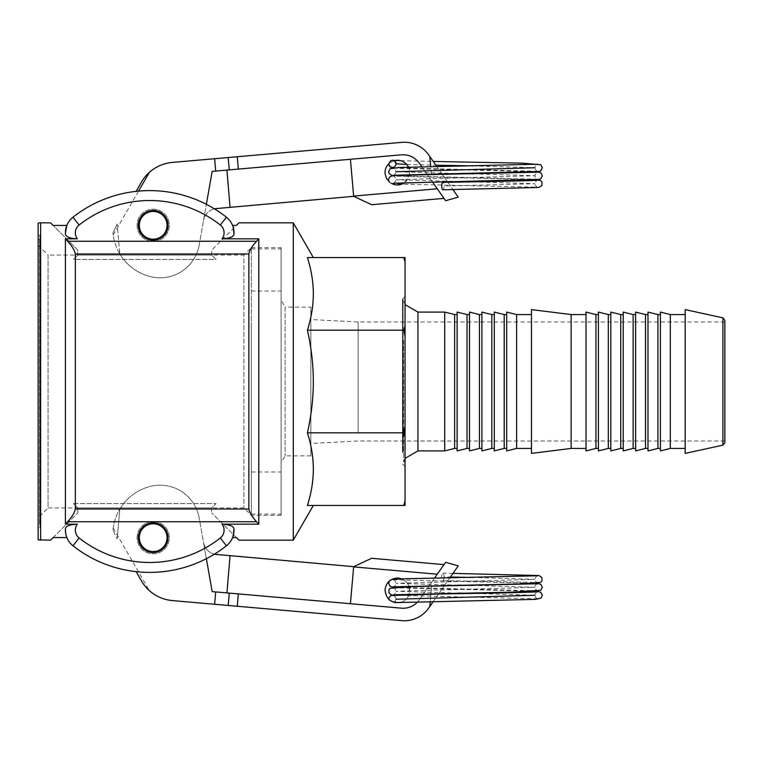 <?xml version="1.0" encoding="UTF-8"?>
<svg xmlns="http://www.w3.org/2000/svg" width="763" height="763" viewBox="0 0 763 763"><rect width="100%" height="100%" fill="white"/><g stroke="black" fill="none" stroke-linecap="round" stroke-linejoin="round"><path stroke-width="0.57" stroke-dasharray="3.81 2.86" d="M388.615 163.864A12.399 12.399 0 0 1 394.299 160.602L394.404 160.573M442.912 189.796A3.72 1.144 90 0 0 444.018 186.077A3.72 1.144 90 0 0 442.855 182.367M385.067 173.678C383.913 163.168 397.437 156.119 405.382 163.101C413.641 169.71 409.054 184.255 398.496 184.942C390.952 184.856 386.469 181.098 385.067 173.678M404.638 182.672L409.559 175.118M409.655 174.555L408.548 167.145M137.13 226.725A16.118 16.118 0 0 1 159.992 210.712A16.118 16.118 0 0 1 162.424 238.523A16.118 16.118 0 0 1 137.13 226.725A16.118 16.118 0 0 0 162.424 238.523A16.118 16.118 0 0 0 159.992 210.712A16.118 16.118 0 0 0 137.13 226.725M230.035 207.145L226.935 170.092L350.417 159.286L353.66 196.329L216.854 208.299C209.663 209.386 205.209 213.468 203.502 220.536C204.827 214.537 208.423 210.607 214.279 208.757M199.181 245.037L212.171 171.379L199.181 245.037A39.666 39.666 0 0 1 151.122 276.778A39.666 39.666 0 0 0 199.181 245.037M226.935 170.092L238.342 169.09L237.264 156.749L401.739 142.357A29.747 29.747 0 0 1 428.701 154.927L458.248 197.14L445.64 200.726L419.364 163.206C414.862 157.226 408.863 154.431 401.386 154.832A19.828 19.828 0 0 1 419.364 163.206L437.275 188.785L419.364 163.206A19.828 19.828 0 0 0 401.386 154.832L212.171 171.379L206.363 204.322M237.264 156.749L172.343 162.424A39.666 39.666 0 0 0 142.299 180.688A39.666 39.666 0 0 1 142.652 180.144M136.148 191.36L142.299 180.688M119.801 253.907A49.585 49.585 0 0 0 151.122 276.778A49.585 49.585 0 0 1 119.801 253.907C115.909 247.26 113.639 240.25 112.981 232.877C113.286 235.691 113.286 235.691 112.981 232.877C113.286 235.691 113.286 235.691 112.981 232.877L117.197 224.169L112.981 232.877C113.639 240.25 115.909 247.26 119.801 253.907L117.197 224.169L119.801 253.907M432.535 182.014L427.394 174.679M427.032 174.155L421.891 166.82M350.417 159.286L238.342 169.09M353.66 196.329L371.638 204.713M436.817 166.525L441.958 173.869M442.33 174.393L447.471 181.737M447.843 182.271L452.984 189.615M233.478 228.309L232.572 225.419L233.926 234.422A19.828 19.828 0 0 0 226.439 217.217A123.949 123.949 0 0 0 72.971 217.217A19.828 19.828 0 0 0 66.839 225.419A19.828 19.828 0 0 1 72.971 217.217A123.949 123.949 0 0 1 226.439 217.217A19.828 19.828 0 0 1 232.572 225.419A19.828 19.828 0 0 0 226.439 217.217A123.949 123.949 0 0 0 72.971 217.217A19.828 19.828 0 0 0 65.484 234.422L65.418 232.791L65.484 234.422C65.771 236.883 69.738 238.352 77.387 238.829L65.418 238.829L67.602 241.261C72.084 246.077 74.66 250.321 75.337 254.012L75.337 508.988C74.66 512.679 72.084 516.923 67.602 521.739L65.418 524.171L77.387 524.171C70.32 524.496 66.352 525.965 65.484 528.578L65.418 530.209L65.484 528.578A19.828 19.828 0 0 0 66.839 537.581L65.418 530.209L66.839 537.581L53.124 537.581L50.549 540.156M67.602 241.261L256.606 241.261C252.124 246.077 249.549 250.321 248.872 254.012L248.872 508.988C249.549 512.679 252.124 516.923 256.606 521.739L67.602 521.739M405.048 262.014L405.048 257.551L403.732 257.551L405.048 262.014L405.048 325.687L403.732 330.16L307.432 330.16C311.352 347.718 313.316 364.828 313.326 381.5C313.316 398.172 311.352 415.282 307.432 432.84C311.352 445.258 313.316 457.361 313.326 469.15C313.316 480.938 311.352 493.032 307.432 505.449L405.048 505.449L405.048 500.986L403.732 505.449M403.732 257.551L307.432 257.551C311.352 269.968 313.316 282.062 313.326 293.85C313.316 305.639 311.352 317.742 307.432 330.16M313.326 257.551L307.432 257.551L313.326 257.551M293.288 222.844L293.288 540.156M403.732 330.16L405.048 336.473L405.048 426.527L403.732 432.84L405.048 437.313L405.048 500.986M403.732 432.84L307.432 432.84M38.15 539.842L38.15 223.158M233.926 528.578A19.828 19.828 0 0 1 226.439 545.783A123.949 123.949 0 0 1 72.971 545.783A123.949 123.949 0 0 0 226.439 545.783A19.828 19.828 0 0 0 232.572 537.581L233.926 528.578C233.516 526.069 229.558 524.601 222.033 524.171L258.791 524.171L256.606 521.739M256.606 241.261L258.791 238.829L222.033 238.829L227.441 238.323M231.218 237.121L232.429 236.425M233.335 235.643L233.926 234.422M138.303 225.323A14.878 14.878 0 0 0 160.612 238.199A14.878 14.878 0 0 0 160.612 212.438A14.878 14.878 0 0 0 138.303 225.323A14.878 14.878 0 0 1 160.612 212.438A14.878 14.878 0 0 1 160.612 238.199A14.878 14.878 0 0 1 138.303 225.323A14.878 14.878 0 0 0 160.612 238.199A14.878 14.878 0 0 0 160.612 212.438A14.878 14.878 0 0 0 138.303 225.323A14.878 14.878 0 0 1 160.612 212.438A14.878 14.878 0 0 1 160.612 238.199A14.878 14.878 0 0 1 138.303 225.323A14.878 14.878 0 0 0 160.612 238.199A14.878 14.878 0 0 0 160.612 212.438A14.878 14.878 0 0 0 138.303 225.323M258.791 238.829L258.791 524.171M138.303 537.677A14.878 14.878 0 0 0 160.612 550.562A14.878 14.878 0 0 0 160.612 524.801A14.878 14.878 0 0 0 138.303 537.677A14.878 14.878 0 0 0 160.612 550.562A14.878 14.878 0 0 0 160.612 524.801A14.878 14.878 0 0 0 138.303 537.677A14.878 14.878 0 0 1 160.612 524.801A14.878 14.878 0 0 1 160.612 550.562A14.878 14.878 0 0 1 138.303 537.677A14.878 14.878 0 0 0 160.612 550.562A14.878 14.878 0 0 0 160.612 524.801A14.878 14.878 0 0 0 138.303 537.677A14.878 14.878 0 0 1 160.612 524.801A14.878 14.878 0 0 1 160.612 550.562A14.878 14.878 0 0 1 138.303 537.677M65.418 238.829L65.418 524.171M65.418 232.791L66.839 225.419L53.124 225.419L77.816 250.111L77.816 255.071L77.816 250.111L50.549 222.844M232.572 225.419L236.368 225.419L211.685 250.111L238.953 222.844M211.685 255.071L211.685 250.111L211.685 255.071L77.816 255.071L211.685 255.071L216.024 259.41L73.477 259.41L77.816 255.071L73.477 259.41L77.816 255.071L73.477 259.41L216.024 259.41L211.685 255.071L216.024 259.41L211.685 255.071L243.912 255.071L243.912 507.929L243.912 255.071L251.351 247.632L251.351 515.368L251.351 247.632L281.099 247.632L281.099 515.368L281.099 247.632M233.478 534.691L232.572 537.581A19.828 19.828 0 0 1 226.439 545.783A123.949 123.949 0 0 1 72.971 545.783A19.828 19.828 0 0 1 66.839 537.581A19.828 19.828 0 0 0 72.971 545.783L79.114 537.991A114.04 114.04 0 0 0 220.307 537.991A9.919 9.919 0 0 0 222.033 524.171M238.953 540.156L236.368 537.581L232.572 537.581M53.124 537.581L77.816 512.889L53.124 537.581M211.685 507.929L211.685 512.889L211.685 507.929L216.024 503.59L211.685 507.929L216.024 503.59L211.685 507.929L77.816 507.929L77.816 512.889L77.816 507.929L243.912 507.929L251.351 515.368L281.099 515.368M236.368 537.581L211.685 512.889L236.368 537.581M73.477 503.59L216.024 503.59L73.477 503.59L77.816 507.929L73.477 503.59M281.099 300.174L281.099 462.826L281.099 300.174L285.114 307.127L285.114 455.873L285.114 307.127L310.846 307.127L310.846 455.873L310.846 307.127M405.048 426.527L405.048 437.313M405.048 325.687L405.048 336.473M281.099 342.339L281.099 471.982L281.099 342.339M405.048 302.959L405.048 466.508L405.048 302.959M402.463 452.373L402.463 299.077L402.463 452.373M38.15 239.763L38.15 523.237L38.15 239.763L39.562 239.229L39.562 523.771A1.984 1.984 0 0 1 39.819 527.367L39.819 235.633L39.819 527.367L38.15 528.282L38.15 234.718L38.15 528.282M38.15 517.848L38.15 245.152L38.15 517.848L48.069 507.929L48.069 255.071L77.816 255.071M38.15 245.152L48.069 255.071L48.069 507.929L77.816 507.929M38.15 234.718L39.819 235.633L40.849 237.369L39.562 239.229L39.562 523.771L38.15 523.237M139.295 537.677A13.887 13.887 0 0 0 160.116 549.703A13.887 13.887 0 0 0 160.116 525.659A13.887 13.887 0 0 0 139.295 537.677M139.295 225.323A13.887 13.887 0 0 0 160.116 237.341A13.887 13.887 0 0 0 160.116 213.297A13.887 13.887 0 0 0 139.295 225.323M281.099 324.094L281.099 514.128L281.099 324.094M251.351 324.094L251.351 514.128L251.351 324.094M251.351 342.339L251.351 471.982L251.351 342.339M670.315 448.434L670.315 314.566M685.184 439.059L685.184 314.566L685.184 439.059M685.184 453.394L685.184 309.606M660.396 450.914L660.396 312.086M657.916 448.434L657.916 314.566M660.396 439.059L660.396 314.566L660.396 439.059M647.997 450.914L647.997 312.086M645.517 448.434L645.517 314.566M647.997 439.059L647.997 314.566L647.997 439.059M635.608 450.914L635.608 312.086M633.128 448.434L633.128 314.566M635.608 439.059L635.608 314.566L635.608 439.059M623.209 450.914L623.209 312.086M620.729 448.434L620.729 314.566M623.209 439.059L623.209 314.566L623.209 439.059M610.81 450.914L610.81 312.086M608.33 448.434L608.33 314.566M610.81 439.059L610.81 314.566L610.81 439.059M598.421 450.914L598.421 312.086M595.941 448.434L595.941 314.566M598.421 439.059L598.421 314.566L598.421 439.059M586.022 450.914L586.022 312.086M571.144 448.434L571.144 314.566M586.022 439.059L586.022 314.566L586.022 439.059M516.608 448.434L516.608 314.566M531.487 439.059L531.487 314.566L531.487 439.059M531.487 453.394L531.487 309.606M506.689 450.914L506.689 312.086M504.209 448.434L504.209 314.566M506.689 439.059L506.689 314.566L506.689 439.059M494.3 450.914L494.3 312.086M491.82 448.434L491.82 314.566M494.3 439.059L494.3 314.566L494.3 439.059M481.901 450.914L481.901 312.086M479.422 448.434L479.422 314.566M481.901 439.059L481.901 314.566L481.901 439.059M469.503 450.914L469.503 312.086M467.032 448.434L467.032 314.566M469.503 439.059L469.503 314.566L469.503 439.059M457.113 450.914L457.113 312.086M454.634 448.434L454.634 314.566M457.113 439.059L457.113 314.566L457.113 439.059M444.715 450.914L444.715 312.086M358.152 432.659L358.152 322.005L358.152 432.659M724.85 330.341L724.85 440.995L724.85 330.341M310.846 328.204L310.846 443.475L310.846 328.204M403.055 452.373L403.055 299.077L403.055 452.373M724.85 320.279L724.85 442.721M388.663 598.64A3.72 3.72 0 0 1 392.64 595.541A3.72 3.72 0 0 1 394.299 602.398L394.767 602.512M388.863 599.375L388.625 599.136A12.399 12.399 0 0 0 394.299 602.398L396.054 599.241M444.018 576.923A3.72 1.144 90 0 1 442.855 580.633A3.72 1.144 90 0 1 441.72 576.895A3.72 1.144 90 0 1 442.864 573.204A3.72 1.144 90 0 1 444.018 576.923L450.428 577.038M390.503 580.118L389.864 580.576M385.067 589.322C383.913 599.832 397.437 606.881 405.382 599.899C413.641 593.29 409.054 578.745 398.496 578.058C390.952 578.144 386.469 581.902 385.067 589.322M402.072 578.917L406.326 581.788L409.054 586.146M409.245 586.68L409.245 594.11M409.063 594.654C407.518 598.564 404.733 601.13 400.718 602.35M137.13 536.275A16.118 16.118 0 0 0 159.992 552.288A16.118 16.118 0 0 0 162.424 524.477A16.118 16.118 0 0 0 137.13 536.275A16.118 16.118 0 0 1 162.424 524.477A16.118 16.118 0 0 1 159.992 552.288A16.118 16.118 0 0 1 137.13 536.275M423.198 594.32L419.364 599.794A19.828 19.828 0 0 1 401.386 608.168L226.935 592.908L350.417 603.714L353.66 566.671L216.854 554.701C209.663 553.614 205.209 549.532 203.502 542.464C204.827 548.463 208.423 552.393 214.279 554.243M206.363 558.678L199.181 517.963L212.171 591.621L203.502 542.464L212.171 591.621L401.386 608.168C408.863 608.569 414.862 605.774 419.364 599.794L429.245 585.688M230.035 555.855L226.935 592.908M238.342 593.91L237.264 606.251L172.343 600.576A39.666 39.666 0 0 1 142.299 582.312L136.148 571.64M119.801 509.093A49.585 49.585 0 0 1 151.122 486.222A39.666 39.666 0 0 1 199.181 517.963A39.666 39.666 0 0 0 151.122 486.222A49.585 49.585 0 0 0 119.801 509.093C115.909 515.74 113.639 522.75 112.981 530.123C113.286 527.309 113.286 527.309 112.981 530.123C113.286 527.309 113.286 527.309 112.981 530.123L117.197 538.831L112.981 530.123C113.639 522.75 115.909 515.74 119.801 509.093L117.197 538.831L119.801 509.093M428.863 586.222L423.579 593.776M417.685 601.873A19.828 19.828 0 0 0 419.364 599.794L437.275 574.215L419.364 599.794C414.862 605.774 408.863 608.569 401.386 608.168L350.417 603.714M434.519 578.144L445.64 562.274L458.248 565.86L428.701 608.073A29.747 29.747 0 0 1 401.739 620.643L237.264 606.251M437.275 574.215L443.99 564.62L437.275 574.215L353.641 566.899M371.638 558.287L353.66 566.671M433.26 601.549L438.544 594.015M438.925 593.471L444.2 585.936M444.581 585.393L449.855 577.858M406.784 164.474L435.883 165.189M472.917 165.886L534.873 167.746C535.092 165.905 535.998 164.722 537.61 164.207M393.326 175.261C394.213 175.48 395.12 174.298 396.054 171.732L457.914 173.583M472.917 173.859L534.882 175.719L396.054 179.706L457.905 181.556M472.898 181.832L534.882 183.692L444.018 186.077M215.71 171.074L214.632 158.723M229.291 169.882L228.213 157.54M429.817 156.52L431.391 174.603M431.343 174.069L430.694 166.639M353.641 196.101L437.275 188.785M75.337 508.988L248.872 508.988M248.872 254.012L75.337 254.012M40.63 222.844L40.63 540.156M220.307 537.991L226.439 545.783M77.387 524.171A9.919 9.919 0 0 0 79.114 537.991M226.439 217.217L220.307 225.009A114.04 114.04 0 0 0 79.114 225.009A9.919 9.919 0 0 0 77.387 238.829M222.033 238.829A9.919 9.919 0 0 0 220.307 225.009M72.971 217.217L79.114 225.009M403.589 340.432L403.589 461.939L403.589 340.432M417.952 312.086L417.952 450.914M722.904 445.144L722.904 317.856M537.6 591.726C536.713 591.516 535.807 592.689 534.873 595.254L473.012 593.404M458.019 593.128L396.054 591.268L534.882 587.281L473.031 585.431M458.019 585.154L396.054 583.294L534.882 579.308L473.031 577.457M215.71 591.926L214.632 604.277M229.291 593.118L228.213 605.46M429.817 606.48L431.639 585.631M431.591 586.175L430.933 593.624M430.895 594.158L430.237 601.606M393.842 167.746L537.562 171.265M537.6 171.274C536.713 171.484 535.807 170.311 534.873 167.746M393.317 160.22L395.263 160.392M400.718 160.65L433.26 161.451M393.794 175.719L537.572 179.238C536.084 178.838 535.178 177.665 534.882 175.719C535.893 173.077 536.799 171.894 537.61 172.18M393.336 183.234C394.223 183.444 395.129 182.271 396.054 179.706C395.043 177.064 394.137 175.881 393.317 176.167L537.181 179.696M390.847 183.13C393.298 183.845 401.805 184.293 416.34 184.474L537.61 187.221C536.799 187.507 535.893 186.334 534.882 183.692C535.893 181.05 536.809 179.868 537.619 180.154M537.142 171.723L393.336 168.194C394.213 167.984 395.12 169.167 396.054 171.732M113.21 234.975L138.532 191.112M310.846 455.873L285.114 455.873L281.099 462.826M405.048 458.382L403.055 463.923L402.463 463.923L405.048 466.508M405.048 304.618L403.055 299.077L402.463 299.077L405.048 296.492M40.849 525.631L40.849 237.369L40.849 525.631M251.351 514.128L281.099 514.128M251.351 248.872L281.099 248.872M251.351 471.982L281.099 471.982M251.351 291.018L281.099 291.018M724.85 322.005L358.152 322.005L310.846 319.525M724.85 440.995L358.152 440.995L310.846 443.475M537.123 591.277L393.365 587.748M393.326 587.739C394.223 587.539 395.129 588.712 396.054 591.268C395.053 593.91 394.137 595.083 393.307 594.806M537.6 583.752C536.046 584.229 535.14 585.402 534.882 587.281C535.893 589.923 536.799 591.106 537.61 590.82M537.591 590.82L393.765 587.281M393.336 579.766C394.223 579.556 395.129 580.729 396.054 583.294C395.043 585.936 394.137 587.119 393.317 586.833M452.984 573.385L442.864 573.204M537.61 575.779C536.799 575.493 535.893 576.666 534.882 579.308C535.893 581.95 536.809 583.132 537.619 582.846C536.036 582.226 484.963 581.358 442.855 580.643M393.775 595.264L537.581 598.793M537.61 598.793L537.61 598.793C535.998 598.278 535.092 597.095 534.873 595.254M537.19 583.304L393.374 579.775M113.21 528.025L149.357 590.629"/><path stroke-width="1.14" d="M388.93 163.568L388.625 163.864A3.72 3.72 0 0 0 392.392 167.469A3.72 3.72 0 0 0 394.299 160.602L392.535 160.163L390.694 160.745L388.93 163.568C386.107 166.353 384.819 169.72 385.067 173.678L386.45 178.37L389.626 182.233M537.591 180.154L537.619 180.154C536.036 180.774 484.963 181.642 442.855 182.357A3.72 1.144 90 0 0 441.72 186.105A3.72 1.144 90 0 0 442.864 189.796A3.72 1.144 90 0 0 442.912 189.796M390.98 183.187L390.999 183.196C395.654 185.724 400.194 185.552 404.638 182.672M409.559 175.118L409.655 174.555M408.548 167.145C405.372 161.642 400.651 159.457 394.395 160.573M214.279 208.757L353.66 196.329L350.417 159.286L212.171 171.379L206.363 204.322M226.935 170.092L230.035 207.145M350.417 159.286L401.386 154.832C408.863 154.431 414.862 157.226 419.364 163.206L421.891 166.82M142.299 180.688C151.837 169.043 151.837 169.043 142.299 180.688C151.837 169.043 151.837 169.043 142.299 180.688L136.148 191.36M430.694 166.639L429.817 156.52L428.701 154.927A29.747 29.747 0 0 0 401.739 142.357L172.343 162.424A39.666 39.666 0 0 0 142.652 180.144M452.984 189.615L458.248 197.14L445.64 200.726L432.535 182.014M427.394 174.679L427.032 174.155M437.275 188.785L443.99 198.38L437.275 188.785L353.641 196.101M443.99 198.38L371.638 204.713L353.66 196.329M429.817 156.52L436.817 166.525M441.958 173.869L442.33 174.393M447.471 181.737L447.843 182.271M40.63 540.156L40.63 222.844A9.919 9.919 0 0 0 38.15 223.158L38.15 539.842L50.549 540.156L53.124 537.581L66.839 537.581A19.828 19.828 0 0 0 72.971 545.783A19.828 19.828 0 0 1 65.484 528.578C65.771 526.117 69.738 524.648 77.387 524.171L65.418 524.171L67.602 521.739C72.084 516.923 74.66 512.679 75.337 508.988L75.337 254.012C74.66 250.321 72.084 246.077 67.602 241.261L65.418 238.829L77.387 238.829C70.32 238.504 66.352 237.035 65.484 234.422A19.828 19.828 0 0 1 72.971 217.217A123.949 123.949 0 0 1 226.439 217.217A19.828 19.828 0 0 1 233.926 234.422C233.516 236.931 229.558 238.399 222.033 238.829L258.791 238.829L256.606 241.261C252.124 246.077 249.549 250.321 248.872 254.012L248.872 508.988C249.549 512.679 252.124 516.923 256.606 521.739L258.791 524.171L222.033 524.171C229.014 524.458 232.982 525.936 233.926 528.578L233.478 534.691M138.303 537.677A14.878 14.878 0 0 1 160.612 524.801A14.878 14.878 0 0 1 160.612 550.562A14.878 14.878 0 0 1 138.303 537.677M403.732 257.551L307.432 257.551C311.352 269.968 313.316 282.062 313.326 293.85C313.316 305.639 311.352 317.742 307.432 330.16C311.352 347.718 313.316 364.828 313.326 381.5C313.316 398.172 311.352 415.282 307.432 432.84L403.732 432.84L405.048 426.527L405.048 257.551L403.732 257.551L405.048 262.014M403.732 505.449L405.048 500.986L405.048 505.449L307.432 505.449C311.352 493.032 313.316 480.938 313.326 469.15C313.316 457.361 311.352 445.258 307.432 432.84M313.326 257.551L293.288 222.844L293.288 540.156L238.953 540.156L236.368 537.581L232.572 537.581L232.839 536.894M222.033 524.171A9.919 9.919 0 0 1 220.307 537.991A114.04 114.04 0 0 1 79.114 537.991L72.971 545.783A123.949 123.949 0 0 0 226.439 545.783A19.828 19.828 0 0 0 233.926 528.578M138.303 225.323A14.878 14.878 0 0 1 160.612 212.438A14.878 14.878 0 0 1 160.612 238.199A14.878 14.878 0 0 1 138.303 225.323M293.288 222.844L238.953 222.844L236.368 225.419L232.572 225.419L232.839 226.106M227.441 238.323L231.218 237.121M232.429 236.425L233.335 235.643M258.791 524.171L258.791 238.829M65.418 524.171L65.418 238.829M233.926 234.422L233.478 228.309M40.63 222.844L50.549 222.844L53.124 225.419L66.839 225.419L65.418 232.791M66.581 536.904L66.839 537.581M405.048 336.473L403.732 330.16L405.048 325.687M405.048 500.986L405.048 426.527M405.048 437.313L403.732 432.84M403.732 330.16L307.432 330.16M139.295 537.677A13.887 13.887 0 0 1 160.116 525.659A13.887 13.887 0 0 1 160.116 549.703A13.887 13.887 0 0 1 139.295 537.677M139.295 225.323A13.887 13.887 0 0 1 160.116 213.297A13.887 13.887 0 0 1 160.116 237.341A13.887 13.887 0 0 1 139.295 225.323M685.184 314.566L670.315 314.566L670.315 448.434L685.184 448.434M722.904 317.856L685.184 309.606L685.184 453.394L722.904 445.144L724.85 442.721L724.85 320.279L722.904 317.856L722.904 445.144M670.315 314.566L660.396 312.086L660.396 450.914L670.315 448.434M660.396 314.566L657.916 314.566L657.916 448.434L660.396 448.434M657.916 314.566L647.997 312.086L647.997 450.914L657.916 448.434M647.997 314.566L645.517 314.566L645.517 448.434L647.997 448.434M645.517 314.566L635.608 312.086L635.608 450.914L645.517 448.434M635.608 314.566L633.128 314.566L633.128 448.434L635.608 448.434M633.128 314.566L623.209 312.086L623.209 450.914L633.128 448.434M623.209 314.566L620.729 314.566L620.729 448.434L623.209 448.434M620.729 314.566L610.81 312.086L610.81 450.914L620.729 448.434M610.81 314.566L608.33 314.566L608.33 448.434L610.81 448.434M608.33 314.566L598.421 312.086L598.421 450.914L608.33 448.434M598.421 314.566L595.941 314.566L595.941 448.434L598.421 448.434M595.941 314.566L586.022 312.086L586.022 450.914L595.941 448.434M586.022 314.566L571.144 314.566L571.144 448.434L586.022 448.434M531.487 314.566L516.608 314.566L516.608 448.434L531.487 448.434M571.144 314.566L531.487 309.606L531.487 453.394L571.144 448.434M516.608 314.566L506.689 312.086L506.689 450.914L516.608 448.434M506.689 314.566L504.209 314.566L504.209 448.434L506.689 448.434M504.209 314.566L494.3 312.086L494.3 450.914L504.209 448.434M494.3 314.566L491.82 314.566L491.82 448.434L494.3 448.434M491.82 314.566L481.901 312.086L481.901 450.914L491.82 448.434M481.901 314.566L479.422 314.566L479.422 448.434L481.901 448.434M479.422 314.566L469.503 312.086L469.503 450.914L479.422 448.434M469.503 314.566L467.032 314.566L467.032 448.434L469.503 448.434M467.032 314.566L457.113 312.086L457.113 450.914L467.032 448.434M457.113 314.566L454.634 314.566L454.634 448.434L457.113 448.434M454.634 314.566L444.715 312.086L444.715 450.914L454.634 448.434M394.767 602.512L394.109 602.35M394.28 602.398L394.442 602.436C391.161 601.168 389.225 600.071 388.615 599.136L388.615 599.136A3.72 3.72 0 0 1 388.663 598.64M389.55 580.834L388.625 583.285L390.065 586.251L393.765 587.281M400.718 602.35C391.028 603.38 385.811 599.031 385.067 589.322C386.469 581.902 390.952 578.144 398.496 578.058L402.072 578.917M409.054 586.146L409.245 586.68M409.245 594.11L409.063 594.654M214.279 554.243L353.66 566.671L350.417 603.714M417.685 601.873A19.828 19.828 0 0 1 401.386 608.168L212.171 591.621L206.363 558.678M226.935 592.908L230.035 555.855M430.237 601.606L429.817 606.48L428.701 608.073A29.747 29.747 0 0 1 401.739 620.643L172.343 600.576A39.666 39.666 0 0 1 142.299 582.312L136.148 571.64M429.245 585.688L428.863 586.222M423.579 593.776L423.198 594.32M449.855 577.858L458.248 565.86L445.64 562.274L434.519 578.144M353.66 566.671L371.638 558.287L443.99 564.62M145.218 586.327L149.357 590.629L145.218 586.327M429.817 606.48L433.26 601.549M438.544 594.015L438.925 593.471M444.2 585.936L444.581 585.393M394.252 160.592L396.054 163.759L406.784 164.474M435.883 165.189L472.917 165.886M534.873 167.746L396.054 171.732M457.914 173.583L472.917 173.859M457.905 181.556L472.898 181.832M238.342 169.09L237.264 156.749M431.391 174.603L431.343 174.069M229.291 169.882L228.213 157.54M215.71 171.074L214.632 158.723M67.602 521.739L256.606 521.739M79.114 537.991A9.919 9.919 0 0 1 77.387 524.171M226.439 545.783L220.307 537.991M256.606 241.261L67.602 241.261M77.387 238.829A9.919 9.919 0 0 1 79.114 225.009A114.04 114.04 0 0 1 220.307 225.009A9.919 9.919 0 0 1 222.033 238.829M220.307 225.009L226.439 217.217M79.114 225.009L72.971 217.217M75.337 254.012L248.872 254.012M248.872 508.988L75.337 508.988M405.048 458.382L417.952 450.914L417.952 312.086L444.715 312.086M396.054 599.241L534.873 595.254M473.012 593.404L458.019 593.128M473.031 585.431L458.019 585.154M473.031 577.457L450.428 577.038M238.342 593.91L237.264 606.251M431.639 585.631L431.591 586.175M430.933 593.624L430.895 594.158M229.291 593.118L228.213 605.46M215.71 591.926L214.632 604.277M353.641 566.899L437.275 574.215M388.625 163.864L390.17 166.782L393.842 167.746M395.263 160.392L400.718 160.65M433.26 161.451L522.445 163.158L540.843 164.77L542.312 167.736L540.862 170.693L539.212 171.465L393.365 175.252M537.591 172.18L416.684 174.918C400.441 175.709 394.137 174.708 390.065 176.749C388.329 178.771 388.157 180.583 389.54 182.166M537.181 179.696L540.767 180.65L542.016 182.204L541.864 185.495L539.002 187.46L442.864 189.796M537.6 164.207L399.364 167.459L390.122 168.728L388.615 171.675L389.101 173.592L392.039 175.519L393.794 175.719M393.355 183.234L539.365 179.4L540.862 178.676L542.312 175.719L540.853 172.753L537.142 171.723M138.532 191.112L149.357 172.371M313.326 505.449L293.288 540.156M417.952 450.914L444.715 450.914M405.048 304.618L417.952 312.086M395.263 602.608L535.187 599.375L540.862 598.221L542.312 595.245L540.843 592.288L537.123 591.277M388.625 599.136C389.559 596.532 390.656 595.312 391.915 595.483L437.924 594.024C480.585 593.271 535.941 592.384 537.6 591.726L537.562 591.735M393.336 586.833L518.735 583.991L540.767 582.35L542.016 580.796L541.864 577.505L539.002 575.54L452.984 573.385M537.591 575.779L416.34 578.526C401.853 578.736 393.403 579.165 391.009 579.794M537.591 583.752L414.195 586.547L390.122 588.273L388.939 589.723L388.939 592.803L391.486 594.94L393.775 595.264M393.326 594.806L513.9 592.078L540.853 590.247L542.312 587.281L540.862 584.324L537.19 583.304"/></g></svg>
